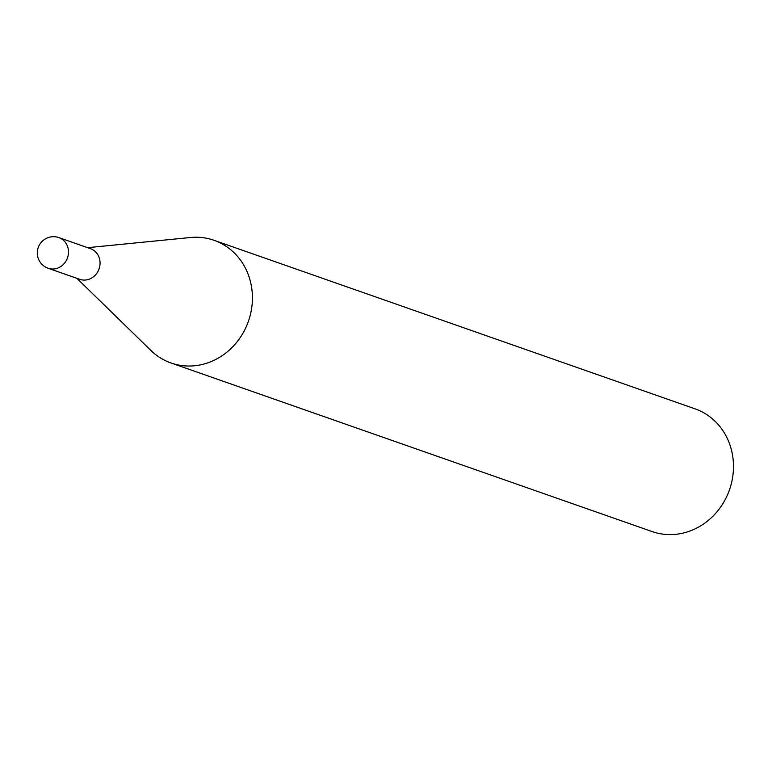 <?xml version="1.0" encoding="UTF-8"?>
<svg xmlns="http://www.w3.org/2000/svg" width="772" height="772" viewBox="0 0 772 772"><rect width="100%" height="100%" fill="white"/><g stroke="black" fill="none" stroke-linecap="round" stroke-linejoin="round"><path stroke-width="1.16" d="M58.913 237.612A16.231 16.231 0 0 0 38.774 246.181A16.231 16.231 0 0 0 48.173 268.26L79.738 279.319A16.231 14.793 -70.7 0 0 98.449 270.412A16.231 14.793 -70.7 0 0 90.469 248.671L58.913 237.612A16.231 14.793 109.3 0 1 60.293 238.191A16.231 14.793 109.3 0 1 66.894 259.353A16.231 14.793 109.3 0 1 48.173 268.26A16.231 14.793 109.3 0 1 46.783 267.681M76.891 278.325L150.897 350.459A65.002 59.251 -70.7 0 0 171.027 362.985A65.002 59.251 -70.7 0 0 245.978 327.328A65.002 59.251 -70.7 0 0 214.018 240.285A65.002 59.251 -70.7 0 0 190.472 237.506L87.632 247.677M171.027 362.985L652.079 531.551A65.002 59.251 -70.7 0 0 727.031 495.894A65.002 59.251 -70.7 0 0 695.07 408.851L214.018 240.285"/></g></svg>
